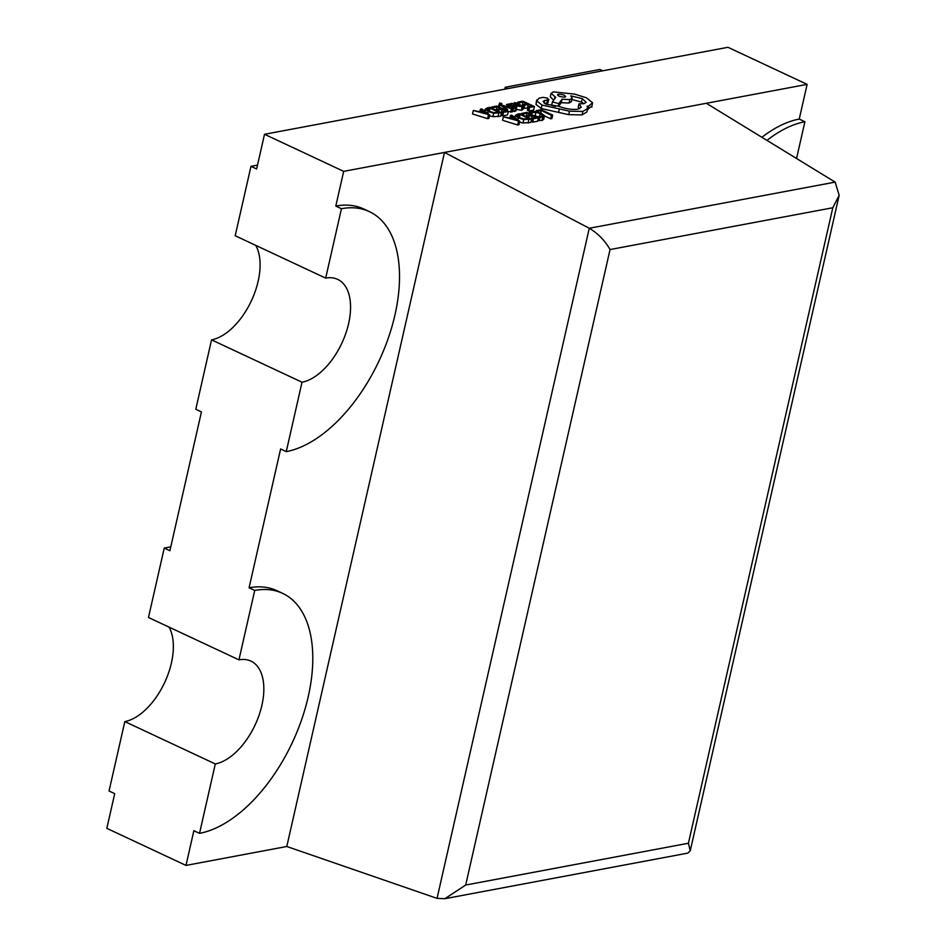 <?xml version="1.0" encoding="UTF-8"?>
<svg xmlns="http://www.w3.org/2000/svg" width="946" height="946" viewBox="0 0 946 946"><rect width="100%" height="100%" fill="white"/><g stroke="black" fill="none" stroke-linecap="round" stroke-linejoin="round"><path stroke-width="1.42" d="M505.235 87.245L508.061 88.569L602.697 70.808L599.87 69.484L505.235 87.245L504.797 89.184M286.26 451.632L302.022 382.219L211.549 339.851L195.787 409.251L201.439 411.9L169.902 550.714L164.249 548.065L148.475 617.478L238.948 659.847A56.098 30.875 -64.9 0 1 250.915 661.1A56.098 30.875 -64.9 0 1 259.05 715.247A56.098 30.875 -64.9 0 1 215.298 763.954L199.535 833.355A130.891 72.05 -64.9 0 0 308.23 696.682A130.891 72.05 -64.9 0 0 282.641 593.367A130.891 72.05 -64.9 0 0 254.722 590.434L249.07 587.797L280.607 448.983L286.26 451.632A130.891 72.05 115.1 0 0 394.955 314.947A130.891 72.05 115.1 0 0 369.366 211.632A130.891 72.05 115.1 0 0 341.447 208.711L335.795 206.062A130.891 72.05 115.1 0 1 363.713 208.983L369.366 211.632M249.07 587.797A130.891 72.05 -64.9 0 1 276.989 590.718L282.641 593.367M508.132 111.368L511.987 111.935L512.779 108.459L501.936 105.124L500.966 104.32L501.853 103.504L501.557 104.805M515.818 109.298L521.364 110.292L522.925 109.499L523.706 106.035L522.298 105.514M519.177 102.736L523.02 102.014L526.898 103.824L523.528 104.45L524.841 105.077L528.211 104.438L531.889 106.165L528.258 106.851L527.466 110.315L528.79 110.942L533.639 110.02L534.431 106.555L522.925 101.175L517.864 102.121L519.023 103.41M523.233 108.163L527.951 108.163M519.862 105.928L522.287 105.503M537.836 120.13L541.904 120.568L543.666 119.125M533.473 115.483L539.374 117.056M761.873 137.288A130.891 72.05 -64.9 0 1 799.24 119.078L807.127 84.371L727.959 47.3L264.513 134.285L256.626 168.991L250.974 166.342L257.501 165.112M807.127 84.371L343.682 171.356L264.513 134.285M544.506 115.909L550.667 118.794L551.885 118.569L552.677 115.105L541.171 109.712L536.205 110.647L537.375 111.888M523.114 113.958L526.969 113.236L530.836 115.057L527.466 115.684L528.79 116.299L532.16 115.672L535.838 117.387L532.196 118.073L531.404 121.549L532.728 122.164L537.588 121.254L538.38 117.789L526.875 112.397L521.802 113.354L523.114 113.958L522.878 115.022M519.531 122.188L522.961 123.004L530.741 122.542L531.522 119.066L520.028 113.686L517.438 114.17L515.381 115.613L518.254 117.883L523.753 119.527L531.522 119.066M503.343 116.807L502.563 120.284L517.651 124.99L518.952 124.754L519.744 121.277L511.833 115.223L510.485 115.471L512.72 117.115L508.794 117.848L503.343 116.807L519.744 121.277M512.117 111.38L515.925 110.895L516.705 107.418L514.08 105.917L508.475 105.254L508.759 104.474L511.502 104.474L511.23 105.668M493.067 107.631L496.922 106.91L500.789 108.719L497.419 109.358L498.731 109.973L502.113 109.334L505.791 111.06L502.149 111.746L501.356 115.211L502.681 115.838L507.541 114.927L508.333 111.451L496.827 106.07L491.754 107.016L493.067 107.631L492.831 108.695M489.484 115.85L492.913 116.665L500.694 116.216L501.475 112.74L489.981 107.359L487.379 107.844L485.333 109.287L488.195 111.557L493.706 113.201L501.475 112.74M473.296 110.481L472.515 113.958L487.604 118.664L488.905 118.427L489.685 114.951L481.786 108.896L480.438 109.145L482.673 110.788L478.747 111.522L473.296 110.481L489.685 114.951M547.285 103.22L547.616 98.171L543.146 97.355L539.185 98.088L536.772 100.962L536.654 99.909L535.98 104.427L541.266 108.53L568.688 114.655L582.062 114.927L586.91 111.924L587.703 108.459L587.052 106.224L588.755 106.011L592.539 102.724L586.366 97.769L574.636 94.115L553.422 91.88L551.069 93.311L555.716 97.343L552.393 101.943L558.802 103.587L562.054 99.212L569.859 99.578L572.2 98.148L570.769 95.865L582.31 98.632L586.142 102.298L583.788 103.717L578.999 103.812L581.246 107.158L577.876 109.18C572.058 109.913 565.519 108.896 558.27 106.153L546.126 104.249L543.099 101.376L548.81 99.306L548.018 102.771L544.931 103.611M578.999 103.812L578.219 107.288L579.732 108.636M571.892 99.496L581.518 102.109L584.12 103.658M558.589 106.283L561.262 102.688L569.078 103.043L571.419 101.624L572.2 98.148M552.393 101.943L551.601 105.42L555.468 106.401M551.069 93.311L550.276 96.776L553.647 100.205M587.454 109.559L591.747 106.189M215.298 763.954L124.825 721.585L109.05 790.986L114.714 793.635L106.827 828.341L185.995 865.413L286.792 846.493L444.478 152.436L589.275 228.258L835.141 182.117L706.331 103.291M199.535 833.355L193.871 830.706L185.995 865.413M343.682 171.356L335.795 206.062M254.722 590.434L238.948 659.847M302.022 382.219A56.098 30.875 115.1 0 0 345.775 333.512A56.098 30.875 115.1 0 0 337.639 279.366A56.098 30.875 115.1 0 0 325.672 278.112L235.199 235.743L250.974 166.342M325.672 278.112L341.447 208.711M796.544 158.502L804.904 121.727L799.24 119.078M124.825 721.585A56.098 30.875 115.1 0 0 164.616 682.622A56.098 30.875 115.1 0 0 169.062 627.115M211.549 339.851A56.098 30.875 115.1 0 0 251.34 300.899A56.098 30.875 115.1 0 0 255.787 245.381M164.249 548.065L170.777 546.835M835.141 182.117L839.173 195.243L832.799 207.753L610.052 249.555L465.68 885.042L444.868 898.7L437.04 898.369L286.792 846.493M610.052 249.555C604.932 240.532 598.002 233.426 589.275 228.258L437.04 898.369M444.868 898.7L687.848 853.103L690.237 850.797L688.416 843.241L832.799 207.753M766.946 140.386A130.891 72.05 -64.9 0 1 804.904 121.727M536.205 110.647L535.992 111.593L531.179 111.462L529.24 112.267L528.98 113.39M537.517 111.261L541.266 110.552L540.71 113.023M541.266 110.552L551.459 115.329L550.667 118.794M551.459 115.329L552.677 115.105M529.24 112.267L530.659 112.929L530.41 114.052M530.659 112.929L535.956 112.231L540.166 113.591L542.661 115.731M542.484 116.027L542.626 115.4L541.337 116.476L538.428 116.571L538.179 117.694M538.428 116.571L539.989 117.304L539.196 120.769M539.989 117.304L542.685 117.103L544.458 115.66L541.349 113.307L535.98 111.593M543.702 119.563L544.458 115.66M521.802 113.354L521.565 114.407M526.969 113.236L526.213 116.583M527.466 115.684L527.159 117.02M528.79 116.299L528.483 117.647M532.16 115.672L531.392 119.007M532.196 118.073L533.52 118.699L532.728 122.164M533.52 118.699L538.38 117.789M514.872 117.552L515.381 115.294L514.931 117.6M528.991 118.676L520.123 114.525L517.143 115.873L519.484 117.623L523.765 118.948L528.991 118.676M520.123 114.525L519.425 117.6M513.643 117.801L510.473 118.392L517.628 120.71L513.643 117.801L513.3 119.291M518.443 121.526L517.651 124.99M510.485 115.471L509.989 117.635M517.864 102.121L517.687 102.889M523.02 102.014L522.239 105.479M523.528 104.45L523.221 105.798M524.841 105.077L524.049 108.542M528.211 104.438L527.419 107.915M528.258 106.851L529.571 107.466L528.79 110.942M529.571 107.466L534.431 106.555M522.251 105.645L521.104 106.259L517.722 105.574L519.378 105.041L518.928 103.362L514.399 102.641L513.808 103.717L511.325 103.351L516.611 105.822L522.157 106.827L523.706 106.035M519.129 106.106L520.194 104.474L519.792 106.259M514.399 102.641L513.773 103.717M517.947 104.639L518.574 104.19L517.852 103.646L515.274 103.256L514.671 103.812L516.622 105.053L518.55 104.32M515.05 104.237L515.274 103.256L514.671 103.812M511.325 103.351L511.112 104.297M511.502 104.474L510.012 103.788L506.394 104.568L507.411 105.55L511.751 106.319L511.36 108.033M511.751 106.319L515.062 107.194L511.987 108.222M514.458 107.501L514.624 106.744L515.062 107.194M512.141 107.548L513.536 108.211L512.744 111.675M513.536 108.211L516.705 107.418M508.475 105.254L508.759 104.474L508.57 105.302M501.853 103.504L499.689 102.996L499.914 104.675L506.311 109.677L507.541 109.452L507.198 110.93M506.311 109.677L506.145 110.434M507.541 109.452L502.693 105.881M502.704 105.857L503.461 106.413M503.52 106.153L511.455 108.707L510.663 112.184M511.455 108.707L512.779 108.459M500.966 104.32L501.013 103.552L500.86 104.237M499.689 102.996L498.187 106.898M491.754 107.016L491.518 108.081M496.922 106.91L496.165 110.256M497.419 109.358L497.111 110.694M498.731 109.973L498.436 111.309M502.113 109.334L501.345 112.68M502.149 111.746L503.473 112.361L502.681 115.838M503.473 112.361L508.333 111.451M484.825 111.226L485.333 108.956L484.884 111.273M498.932 112.349L490.075 108.199L487.095 109.535L489.437 111.297L493.717 112.621L498.932 112.349M490.075 108.199L489.378 111.261M483.595 111.474L480.426 112.066L487.58 114.383L483.595 111.474L483.252 112.964M488.384 115.199L487.604 118.664M480.438 109.145L479.941 111.297M535.98 104.427L536.772 100.962L542.058 105.065L569.48 111.179L582.842 111.462L587.703 108.459M591.794 107.158L592.539 102.724M558.069 95.629L558.4 94.162C557.17 95.806 559.299 96.799 564.774 97.154C566.015 95.522 563.887 94.529 558.4 94.162L557.478 94.718M564.774 97.154L565.696 96.587M542.058 105.065L541.266 108.53M559.405 108.837L558.613 112.302M569.48 111.179L568.688 114.655M558.802 103.587L558.211 106.165M562.054 99.212L561.262 102.688M544.577 100.347L543.985 102.948M465.68 885.042L688.416 843.241M532.326 112.113L531.747 114.679M535.956 112.231L535.164 115.696M540.166 113.591L539.48 116.618M542.685 117.103L541.904 120.568M518.254 117.883L517.817 119.811M523.753 119.527L522.961 123.004M528.838 119.574L528.045 123.039M518.751 114.785L518.254 116.973M522.157 106.827L521.364 110.292M516.611 105.822L516.374 106.839M517.852 103.646L517.604 104.746M516.551 103.256L516.185 104.852M507.411 105.55L507.139 106.721M509.161 106.106L508.901 107.265M513.607 106.437L513.335 107.608M515.499 108.081L514.707 111.545M499.914 104.675L499.334 107.241M488.195 111.557L487.769 113.473M493.706 113.201L492.913 116.665M498.79 113.248L497.998 116.713M488.704 108.459L488.207 110.647M582.842 111.462L582.062 114.927M588.755 106.011L587.963 109.476M554.9 96.965L554.403 99.164M569.859 99.578L569.078 103.043M582.31 98.632L581.518 102.109M547.592 99.791L546.8 103.256M690.237 850.797L839.173 195.243M587.691 108.483L586.91 111.947"/></g></svg>
